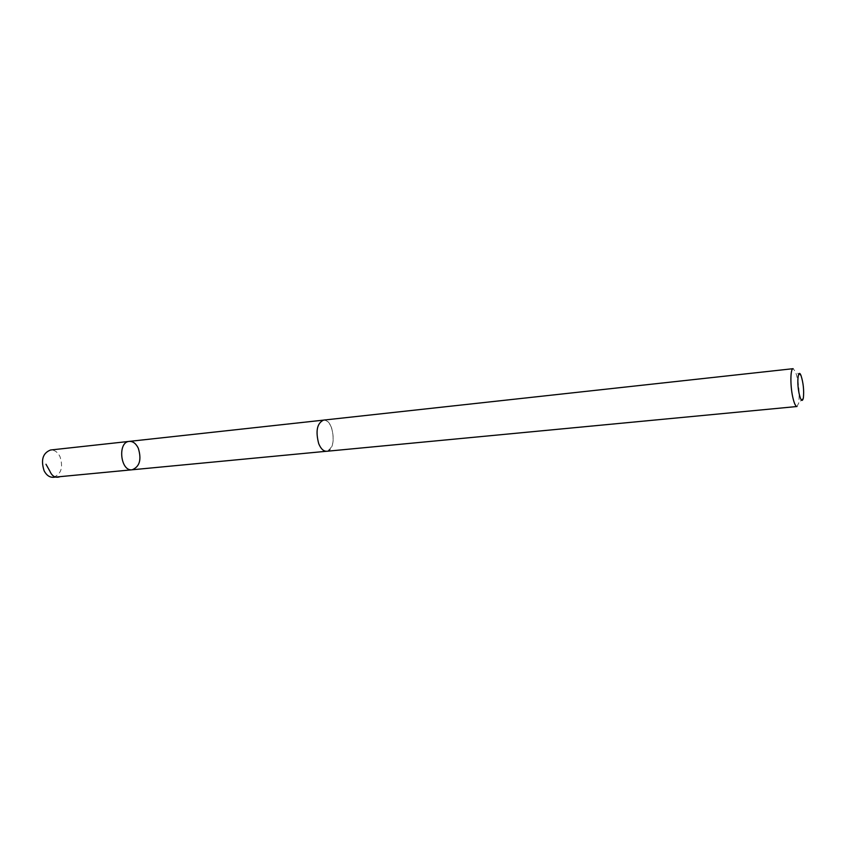 <?xml version="1.0" encoding="UTF-8"?>
<svg xmlns="http://www.w3.org/2000/svg" width="846" height="846" viewBox="0 0 846 846"><rect width="100%" height="100%" fill="white"/><g stroke="black" fill="none" stroke-linecap="round" stroke-linejoin="round"><path stroke-width="0.63" stroke-dasharray="4.23 3.17" d="M53.372 477.292C61.208 474.31 63.408 467.404 59.971 456.554C57.602 451.986 54.472 449.808 50.58 449.998M331.59 427.875C329.475 422.619 326.778 420.039 323.51 420.134C317.049 423.307 315.452 431.143 318.709 443.632C320.846 448.792 323.51 451.33 326.693 451.256C333.176 448.094 334.815 440.301 331.59 427.875M129.248 441.39C132.991 441.221 136.016 443.516 138.321 448.285C141.716 459.579 139.664 466.749 132.156 469.784M326.693 451.278C337.205 450.95 333.863 418.294 323.5 420.113M796.985 406.514L798.761 402.96C799.819 392.354 798.751 381.969 795.568 371.796L793.114 368.687M801.088 375.73L795.568 371.796M803.372 397.99L798.761 402.96"/><path stroke-width="1.27" d="M138.321 448.285C141.716 459.579 139.664 466.749 132.156 469.784C120.396 471.666 117.351 441.929 129.248 441.39C132.991 441.221 136.016 443.516 138.321 448.285M50.58 449.998C42.808 453.012 40.661 459.96 44.129 470.831C46.498 475.293 49.586 477.451 53.372 477.292L132.156 469.784C120.396 471.666 117.351 441.929 129.248 441.39L50.58 449.998M318.709 443.642C320.846 448.814 323.5 451.352 326.693 451.278L796.985 406.514C795.504 406.387 794.066 403.119 792.66 396.711C790.101 384.93 790.407 368.401 793.114 368.687L323.5 420.113C317.039 423.296 315.442 431.132 318.709 443.642M799.1 393.485C800.845 400.814 802.272 402.315 803.372 397.99C804.102 390.418 803.34 382.995 801.088 375.73C798.212 367.799 796.572 381.853 799.1 393.485M45.991 464.253L49.829 471.085C52.135 476.446 55.593 478.297 60.193 476.636L326.27 451.288M323.087 420.176L129.248 441.39"/></g></svg>
